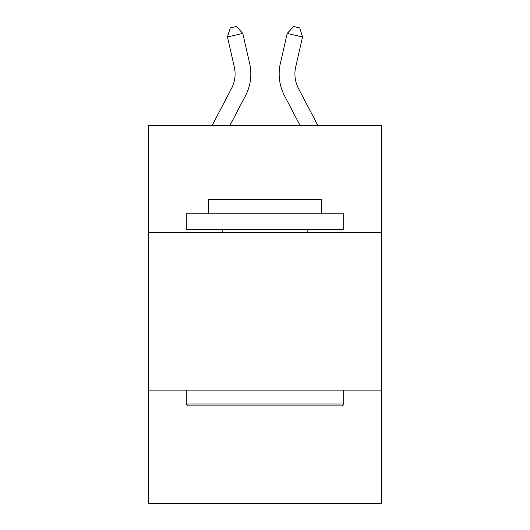 <?xml version="1.0" encoding="UTF-8"?>
<svg xmlns="http://www.w3.org/2000/svg" width="530" height="530" viewBox="0 0 530 530"><rect width="100%" height="100%" fill="white"/><g stroke="black" fill="none" stroke-linecap="round" stroke-linejoin="round"><path stroke-width="0.79" d="M381.52 232.67L381.52 125.597L148.48 125.597L148.48 232.67L381.52 232.67L381.52 503.5L148.48 503.5L148.48 232.67M381.52 390.126L148.48 390.126M212.086 125.597L231.484 88.563A31.495 31.495 0 0 0 234.293 66.952L227.456 36.934L230.239 27.898L236.38 26.5L242.806 33.436L249.65 63.454A47.236 47.236 30.2 0 1 245.436 95.87L229.861 125.597L245.436 95.87M317.914 125.597L298.516 88.563A31.495 31.495 0 0 1 295.707 66.952L302.544 36.934L287.194 33.436L280.35 63.454A47.236 47.236 -29.4 0 0 284.564 95.87L300.139 125.597L284.564 95.87M188.157 405.874L186.269 403.986L343.731 403.986L341.843 405.874L188.157 405.874M343.731 213.775L343.731 229.516L186.269 229.516L186.269 213.775L343.731 213.775M208.316 213.775L208.316 199.287L321.683 199.287L321.683 213.775M343.731 390.126L343.731 403.986M186.269 390.126L186.269 403.986M307.831 229.516L307.831 232.67M222.169 229.516L222.169 232.67M231.484 88.563A31.495 31.495 -149.8 0 0 234.293 66.952A31.495 31.495 -149.8 0 1 231.484 88.563A31.495 31.495 -149.8 0 0 234.293 66.952A31.495 31.495 -149.8 0 1 231.484 88.563A31.495 31.495 -149.8 0 0 234.293 66.952A31.495 31.495 -149.8 0 1 231.484 88.563A31.495 31.495 -149.8 0 0 234.293 66.952A31.495 31.495 -149.8 0 1 231.484 88.563A31.495 31.495 -149.8 0 0 234.293 66.952A31.495 31.495 -149.8 0 1 231.484 88.563A31.495 31.495 -149.8 0 0 234.293 66.952A31.495 31.495 -149.8 0 1 231.484 88.563A31.495 31.495 -149.8 0 0 234.293 66.952A31.495 31.495 -149.8 0 1 231.484 88.563A31.495 31.495 -149.8 0 0 234.293 66.952A31.495 31.495 -149.8 0 1 231.484 88.563A31.495 31.495 -149.8 0 0 234.293 66.952A31.495 31.495 -149.8 0 1 231.484 88.563A31.495 31.495 -149.8 0 0 234.293 66.952A31.495 31.495 -149.8 0 1 231.484 88.563A31.495 31.495 -149.8 0 0 234.293 66.952A31.495 31.495 -149.8 0 1 231.484 88.563A31.495 31.495 -149.8 0 0 234.293 66.952A31.495 31.495 -149.8 0 1 231.484 88.563A31.495 31.495 -149.8 0 0 234.293 66.952A31.495 31.495 -149.8 0 1 231.484 88.563A31.495 31.495 -149.8 0 0 234.293 66.952A31.495 31.495 -149.8 0 1 231.484 88.563A31.495 31.495 -149.8 0 0 234.293 66.952A31.495 31.495 -149.8 0 1 231.484 88.563A31.495 31.495 -149.8 0 0 234.293 66.952M242.806 33.436L249.65 63.454L242.806 33.436L249.65 63.454L242.806 33.436L249.65 63.454L242.806 33.436L249.65 63.454L242.806 33.436L249.65 63.454L242.806 33.436L249.65 63.454L242.806 33.436L249.65 63.454L242.806 33.436L249.65 63.454L242.806 33.436L249.65 63.454L242.806 33.436L249.65 63.454L242.806 33.436L249.65 63.454L242.806 33.436L249.65 63.454L242.806 33.436L249.65 63.454L242.806 33.436L249.65 63.454L242.806 33.436L249.65 63.454L242.806 33.436L227.456 36.934M298.516 88.563A31.495 31.495 150.6 0 1 295.707 66.952A31.495 31.495 150.6 0 0 298.516 88.563A31.495 31.495 150.6 0 1 295.707 66.952A31.495 31.495 150.6 0 0 298.516 88.563A31.495 31.495 150.6 0 1 295.707 66.952A31.495 31.495 150.6 0 0 298.516 88.563A31.495 31.495 150.6 0 1 295.707 66.952A31.495 31.495 150.6 0 0 298.516 88.563A31.495 31.495 150.6 0 1 295.707 66.952A31.495 31.495 150.6 0 0 298.516 88.563A31.495 31.495 150.6 0 1 295.707 66.952A31.495 31.495 150.6 0 0 298.516 88.563A31.495 31.495 150.6 0 1 295.707 66.952A31.495 31.495 150.6 0 0 298.516 88.563A31.495 31.495 150.6 0 1 295.707 66.952A31.495 31.495 150.6 0 0 298.516 88.563A31.495 31.495 150.6 0 1 295.707 66.952A31.495 31.495 150.6 0 0 298.516 88.563A31.495 31.495 150.6 0 1 295.707 66.952A31.495 31.495 150.6 0 0 298.516 88.563A31.495 31.495 150.6 0 1 295.707 66.952A31.495 31.495 150.6 0 0 298.516 88.563A31.495 31.495 150.6 0 1 295.707 66.952A31.495 31.495 150.6 0 0 298.516 88.563A31.495 31.495 150.6 0 1 295.707 66.952A31.495 31.495 150.6 0 0 298.516 88.563A31.495 31.495 150.6 0 1 295.707 66.952A31.495 31.495 150.6 0 0 298.516 88.563A31.495 31.495 150.6 0 1 295.707 66.952A31.495 31.495 150.6 0 0 298.516 88.563A31.495 31.495 150.6 0 1 295.707 66.952M302.544 36.934L299.761 27.898L293.62 26.5L287.194 33.436L280.35 63.454"/></g></svg>
